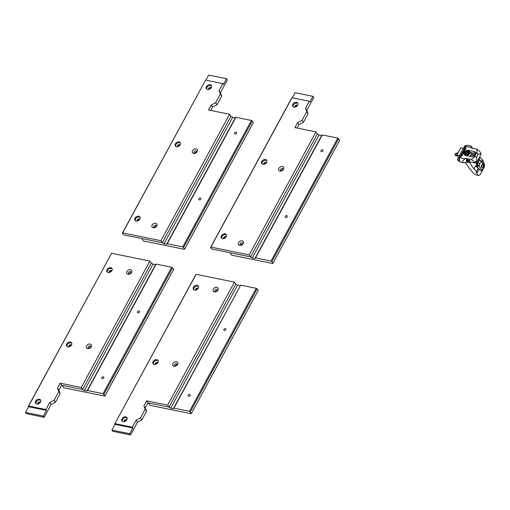 <?xml version="1.0" encoding="UTF-8"?>
<svg xmlns="http://www.w3.org/2000/svg" width="510" height="510" viewBox="0 0 510 510"><rect width="100%" height="100%" fill="white"/><g stroke="black" fill="none" stroke-linecap="round" stroke-linejoin="round"><path stroke-width="0.76" d="M170.716 408.166L237.501 285.173L235.798 284.134L169.02 407.127L147.97 402.836L146.606 400.822L167.656 405.118L169.02 407.127L148.404 402.919L150.042 405.335L191.11 413.712L191.409 413.431L189.471 411.302L173.942 408.134L173.33 408.701L170.716 408.166L169.02 407.127L235.798 284.134L234.434 282.126L196.133 274.31L195.827 274.597L114.731 423.95L115.005 424.352L111.9 430.07L112.723 431.275L130.579 434.922L137.515 422.146L141.85 419.921L146.561 411.238L145.248 407.847L143.884 405.839L146.606 400.822M147.97 402.836L145.248 407.847M234.434 282.126L167.656 405.118M195.808 290.088A1.562 1.135 145.8 0 1 196.611 288.794A1.562 1.135 145.8 0 1 198.109 288.532M217.426 290.451A1.415 1.033 -34.2 0 0 215.768 291.58A1.415 1.033 145.8 0 1 217.426 290.451M155.448 364.427A1.562 1.135 145.8 0 1 156.251 363.133A1.562 1.135 145.8 0 1 157.749 362.865M124.402 421.604A1.562 1.135 145.8 0 1 125.205 420.31A1.562 1.135 145.8 0 1 126.703 420.049M177.066 364.79A1.415 1.033 -34.2 0 0 175.408 365.912A1.415 1.033 145.8 0 1 177.066 364.79M114.731 423.95L196.133 274.31M115.037 423.663L132.32 427.189L136.151 420.132L140.486 417.907L145.197 409.23L143.884 405.839M194.578 290.126A2.977 2.167 145.8 0 1 193.417 289.393A2.977 2.167 145.8 0 1 194.667 285.931A2.977 2.167 145.8 0 1 198.352 286.053A2.977 2.167 145.8 0 1 197.791 288.921A2.977 2.167 145.8 0 1 194.578 290.126M214.398 291.898A2.837 2.066 -34.2 0 0 218.261 288.87A2.837 2.066 -34.2 0 0 214.27 288.054A2.837 2.066 -34.2 0 0 214.398 291.898M174.037 366.231A2.837 2.066 -34.2 0 0 177.894 363.209A2.837 2.066 -34.2 0 0 173.904 362.393A2.837 2.066 -34.2 0 0 174.037 366.231M154.218 364.459A2.977 2.167 145.8 0 1 153.057 363.732A2.977 2.167 145.8 0 1 154.307 360.264A2.977 2.167 145.8 0 1 157.985 360.385A2.977 2.167 145.8 0 1 157.431 363.26A2.977 2.167 145.8 0 1 154.218 364.459M123.171 421.642A2.977 2.167 145.8 0 1 122.011 420.909A2.977 2.167 145.8 0 1 123.261 417.448A2.977 2.167 145.8 0 1 126.939 417.569A2.977 2.167 145.8 0 1 126.384 420.438A2.977 2.167 145.8 0 1 123.171 421.642M132.32 427.189L132.861 427.998L115.005 424.352M132.861 427.998L129.757 433.71L111.9 430.07M130.579 434.922L129.757 433.71M137.515 422.146L136.151 420.132M175.204 365.893A1.415 1.033 145.8 0 1 174.656 365.542A1.415 1.033 145.8 0 1 175.249 363.891A1.415 1.033 145.8 0 1 177.002 363.955A1.415 1.033 145.8 0 1 176.734 365.319A1.415 1.033 145.8 0 1 175.204 365.893M127.149 418.015A2.977 2.167 -34.2 0 0 123.809 418.251A2.977 2.167 -34.2 0 0 122.349 421.273M158.196 360.831A2.977 2.167 -34.2 0 0 154.855 361.074A2.977 2.167 -34.2 0 0 153.395 364.089M124.23 421.642A1.562 1.135 145.8 0 1 124.931 419.908A1.562 1.135 145.8 0 1 126.799 419.896M155.276 364.459A1.562 1.135 145.8 0 1 155.977 362.731A1.562 1.135 145.8 0 1 157.845 362.718M140.486 417.907L141.85 419.921M146.561 411.238L145.197 409.23M215.564 291.554A1.415 1.033 145.8 0 1 215.016 291.21A1.415 1.033 145.8 0 1 215.609 289.559A1.415 1.033 145.8 0 1 217.362 289.616A1.415 1.033 145.8 0 1 217.094 290.987A1.415 1.033 145.8 0 1 215.564 291.554M198.562 286.499A2.977 2.167 -34.2 0 0 195.215 286.735A2.977 2.167 -34.2 0 0 193.755 289.756M195.636 290.126A1.562 1.135 145.8 0 1 196.337 288.392A1.562 1.135 145.8 0 1 198.212 288.38M297.158 128.067L299.032 124.612L297.668 122.604L294.946 127.621L315.996 131.911L317.36 133.926L250.576 256.919L252.278 257.958L319.056 134.965L321.67 135.494L322.275 134.927L337.805 138.095L339.749 140.225L272.965 263.217L272.665 263.504L231.597 255.127L229.959 252.711L250.576 256.919L317.36 133.926L319.056 134.965M292.313 97.799L295.08 92.705L312.936 96.345L309.831 102.064L309.283 101.26L292 97.735L291.701 98.022L210.605 247.375L210.91 247.089L249.212 254.904L250.576 256.919L317.36 133.926M210.605 247.375L211.695 248.988L250.576 256.919M312.936 96.345L313.752 97.557L306.816 110.326L308.11 113.704L303.399 122.381L299.032 124.612M223.75 238.629A1.562 1.135 145.8 0 1 224.553 237.335A1.562 1.135 145.8 0 1 226.051 237.067M242.652 243.997A1.415 1.033 -34.2 0 0 240.988 245.125A1.415 1.033 145.8 0 1 242.652 243.997M264.11 164.29A1.562 1.135 145.8 0 1 264.913 162.996A1.562 1.135 145.8 0 1 266.411 162.735M295.156 107.113A1.562 1.135 145.8 0 1 295.959 105.819A1.562 1.135 145.8 0 1 297.457 105.551M283.012 169.664A1.415 1.033 -34.2 0 0 281.348 170.793A1.415 1.033 145.8 0 1 283.012 169.664M306.816 110.326L305.452 108.318L309.283 101.26M266.864 160.701A2.977 2.167 -34.2 0 0 263.517 160.937A2.977 2.167 -34.2 0 0 262.057 163.959M263.938 164.328A1.562 1.135 145.8 0 1 264.639 162.594A1.562 1.135 145.8 0 1 266.513 162.582M297.91 103.517A2.977 2.167 -34.2 0 0 294.563 103.759A2.977 2.167 -34.2 0 0 293.103 106.775M294.984 107.151A1.562 1.135 145.8 0 1 295.692 105.417A1.562 1.135 145.8 0 1 297.559 105.404M308.11 113.704L306.746 111.69L305.452 108.318M306.746 111.69L302.035 120.373L303.399 122.381M297.668 122.604L302.035 120.373M293.932 107.145A2.977 2.167 145.8 0 1 292.772 106.418A2.977 2.167 145.8 0 1 294.015 102.95A2.977 2.167 145.8 0 1 297.7 103.071A2.977 2.167 145.8 0 1 297.145 105.946A2.977 2.167 145.8 0 1 293.932 107.145M262.886 164.328A2.977 2.167 145.8 0 1 261.726 163.595A2.977 2.167 145.8 0 1 262.969 160.134A2.977 2.167 145.8 0 1 266.653 160.255A2.977 2.167 145.8 0 1 266.092 163.13A2.977 2.167 145.8 0 1 262.886 164.328M282.393 168.478A1.415 1.033 145.8 0 1 282.942 168.829A1.415 1.033 145.8 0 1 282.349 170.48A1.415 1.033 145.8 0 1 280.596 170.416A1.415 1.033 145.8 0 1 280.863 169.052A1.415 1.033 145.8 0 1 282.393 168.478M282.47 166.534A2.837 2.066 -34.2 0 0 278.607 169.556A2.837 2.066 -34.2 0 0 282.597 170.372A2.837 2.066 -34.2 0 0 282.47 166.534M210.91 247.089L292 97.735M249.212 254.904L315.996 131.911M222.526 238.661A2.977 2.167 145.8 0 1 221.359 237.934A2.977 2.167 145.8 0 1 222.609 234.466A2.977 2.167 145.8 0 1 226.293 234.587A2.977 2.167 145.8 0 1 225.732 237.462A2.977 2.167 145.8 0 1 222.526 238.661M242.103 240.867A2.837 2.066 -34.2 0 0 238.246 243.888A2.837 2.066 -34.2 0 0 242.237 244.704A2.837 2.066 -34.2 0 0 242.103 240.867M242.033 242.817A1.415 1.033 145.8 0 1 242.581 243.162A1.415 1.033 145.8 0 1 241.989 244.813A1.415 1.033 145.8 0 1 240.235 244.755A1.415 1.033 145.8 0 1 240.503 243.385A1.415 1.033 145.8 0 1 242.033 242.817M226.504 235.033A2.977 2.167 -34.2 0 0 223.157 235.276A2.977 2.167 -34.2 0 0 221.697 238.291M223.578 238.661A1.562 1.135 145.8 0 1 224.279 236.933A1.562 1.135 145.8 0 1 226.153 236.92M285.734 217.502A1.173 0.854 145.8 0 1 285.281 217.215A1.173 0.854 145.8 0 1 285.772 215.851A1.173 0.854 145.8 0 1 287.213 215.902A1.173 0.854 145.8 0 1 286.996 217.03A1.173 0.854 145.8 0 1 285.734 217.502M321.466 151.687A1.173 0.854 145.8 0 1 321.013 151.4A1.173 0.854 145.8 0 1 321.504 150.042A1.173 0.854 145.8 0 1 322.951 150.087A1.173 0.854 145.8 0 1 322.728 151.215A1.173 0.854 145.8 0 1 321.466 151.687M338.653 138.618L271.875 261.611L272.965 263.217M337.805 138.095L271.027 261.088L271.875 261.611M271.027 261.088L255.497 257.92L322.275 134.927M252.278 257.958L254.892 258.487L255.497 257.92M254.892 258.487L321.67 135.494M224.387 330.493A1.173 0.854 145.8 0 1 223.928 330.206A1.173 0.854 145.8 0 1 224.419 328.842A1.173 0.854 145.8 0 1 225.866 328.893A1.173 0.854 145.8 0 1 225.649 330.021A1.173 0.854 145.8 0 1 224.387 330.493M188.655 396.302A1.173 0.854 145.8 0 1 188.196 396.015A1.173 0.854 145.8 0 1 188.687 394.657A1.173 0.854 145.8 0 1 190.134 394.702A1.173 0.854 145.8 0 1 189.918 395.83A1.173 0.854 145.8 0 1 188.655 396.302M235.798 284.134L169.02 407.127M190.319 411.819L257.097 288.826L258.188 290.439L191.409 413.431M173.942 408.134L240.72 285.141L173.33 408.701M237.501 285.173L240.114 285.708M240.72 285.141L256.249 288.309L189.471 411.302M257.097 288.826L256.249 288.309M482.951 167.025A1.74 0.969 -78.5 0 1 482.855 167.14A1.74 0.969 -78.5 0 1 482.122 167.452A1.74 0.969 -78.5 0 1 481.708 167.152A1.74 0.969 -78.5 0 1 481.631 165.144A1.74 0.969 -78.5 0 1 482.817 164.048A1.74 0.969 -78.5 0 1 483.365 164.628A1.74 0.969 -78.5 0 1 483.41 164.768M482.109 166.948A1.415 0.79 -78.5 0 1 482.262 164.87A1.415 0.79 -78.5 0 1 483.461 164.883A1.415 0.79 -78.5 0 1 483.04 166.936A1.415 0.79 -78.5 0 1 482.109 166.948M479.578 160.032L481.249 160.95L479.68 163.71A3.595 2.008 101.5 0 0 479.037 165.693L477.392 164.602A4.909 2.748 -78.5 0 1 478.106 162.747L479.578 160.032M481.261 161.026L484.251 165.412M483.614 167.395L481.912 170.225L479.145 165.705A3.474 1.938 -78.5 0 1 479.77 163.793L481.242 161.077L484.232 165.482A3.474 1.938 -78.5 0 1 483.614 167.395L484.239 165.355L481.249 160.95L479.623 159.949M482.077 170.238L481.434 170.78M482.154 170.155L483.62 167.452L482.116 170.212L481.395 170.786L480.516 170.601M476.372 164.411L478.928 165.82L481.912 170.225L481.351 170.754L480.477 170.576L479.387 168.963L478.648 168.816M479.515 159.923L478.329 159.834L476.78 162.696A4.966 2.773 -78.5 0 0 476.703 162.843L476.506 163.315L476.837 163.041M478.731 159.764L479.457 159.981L477.985 162.696L479.77 163.793M476.404 164.571L478.087 167.05L476.78 166.668M476.582 163.697L476.27 164.003A4.966 2.773 -78.5 0 0 476.219 164.182L477.264 164.577A4.966 2.773 101.5 0 1 477.985 162.696L477.111 162.518M476.27 164.003L476.442 163.48A4.966 2.773 -78.5 0 1 476.506 163.315M467.67 160.529L469.997 161.007L469.366 160.076L466.733 159.534L465.955 158.393L465.177 158.788L459.924 157.718A2.837 1.587 101.5 0 0 460.447 162.103L463.679 162.766C461.869 161.912 462.366 160.593 465.177 158.788M478.01 154.492L480.866 153.663L479.789 151.483L477.041 149.22L476.933 152.311L478.01 154.492L476.703 156.895L474.389 157.004L471.457 159.515L474.204 161.772L476.525 161.67L476.703 156.895M477.041 149.22L471.54 148.098L470.947 145.917L472.286 148.021M470.947 145.917L467.715 145.254A2.837 1.587 101.5 0 0 466.057 146.421L465.158 148.066L466.025 148.244L461.678 156.251L460.817 156.073L459.924 157.718M465.955 158.393L471.457 159.515M476.933 152.311L474.389 157.004M468.416 150.322L474.179 151.495A3.188 2.321 145.8 0 1 475.422 152.28A3.188 2.321 145.8 0 1 474.823 155.352A3.188 2.321 145.8 0 1 471.38 156.64L465.624 155.467A3.188 2.321 145.8 0 1 464.38 154.683A3.188 2.321 145.8 0 1 464.973 151.604A3.188 2.321 145.8 0 1 468.416 150.322L468.658 150.673M480.866 153.663L479.789 151.483M463.679 162.766L467.364 162.008L468.135 161.613L467.638 160.88M468.135 161.613L475.052 163.021L476.825 162.11L476.525 161.67M474.204 161.772L475.052 163.021M476.825 162.11L481.172 154.109M470.985 154.791L474.644 155.537M470.36 152.452L475.543 153.51L474.179 151.495M475.32 154.689A1.881 1.364 -34.2 0 0 474.969 154.562L471.074 153.771M465.694 148.856L465.158 148.066M458.707 151.655L457.674 153.025A0.924 0.669 145.8 0 1 456.577 153.484L456.367 153.395A0.924 0.669 -34.2 0 0 455.436 154.842L455.334 154.983A1.096 0.797 145.8 0 1 456.597 153.3A0.72 0.523 -34.2 0 0 457.527 152.968L459.204 150.737M455.334 154.983L456.157 156.188A1.096 0.797 145.8 0 1 455.876 155.964L455.054 154.753M455.436 154.842L456.157 156.188M456.367 153.395L457.139 154.536M457.113 154.587A0.924 0.669 -34.2 0 0 455.934 155.575M456.577 153.484L457.209 154.415M463.258 148.448L459.344 155.658M460.033 156.78L459.274 155.665L463.284 148.397M464.476 148.595L463.309 148.359L459.338 155.677L460.052 156.736M460.498 155.913L459.338 155.677M459.274 155.665L456.801 155.161L460.772 147.843L463.252 148.346M458.369 157.469L456.801 155.161M459.918 161.791L459.861 161.785A2.48 1.39 -78.5 0 1 459.402 157.941L465.611 146.504A2.48 1.39 -78.5 0 1 466.86 145.471M465.292 148.263L461.027 156.117M473.012 148.397A1.039 0.58 -78.5 0 1 473.414 148.251A1.039 0.58 -78.5 0 1 473.72 148.544M467.326 161.402A1.039 0.58 -78.5 0 1 467.224 161.536A1.039 0.58 -78.5 0 1 466.784 161.721A1.039 0.58 -78.5 0 1 466.542 161.542A1.039 0.58 -78.5 0 1 466.497 160.344A1.039 0.58 -78.5 0 1 467.205 159.687A1.039 0.58 -78.5 0 1 467.53 160.032A1.039 0.58 -78.5 0 1 467.574 160.191M466.95 161.332A0.708 0.395 -78.5 0 1 467.625 160.299A0.708 0.395 -78.5 0 1 466.95 161.332M466.095 155.563A3.015 2.193 -34.2 0 0 469.602 153.593A3.015 2.193 -34.2 0 0 469.653 151.4L470.813 153.115A3.015 2.193 145.8 0 1 470.762 155.301A3.015 2.193 145.8 0 1 469.914 156.34M467.071 154.332L468.518 153.198L468.467 151.757L466.969 151.451L465.522 152.586L467.045 151.712L468.378 151.986L468.416 153.268L467.134 154.275L465.573 154.026L467.134 154.275M466.969 151.451L467.657 152.618L468.327 152.758A1.415 1.033 145.8 0 1 468.403 152.777L468.327 152.758A1.415 1.033 145.8 0 0 467.013 153.121L467.657 152.618M465.522 152.586L465.573 154.026M465.802 154.001L465.757 152.719L466.369 153.625L467.013 153.121A1.415 1.033 145.8 0 0 466.401 154.122L466.369 153.625M467.249 162.065L469.557 162.537L469.863 161.963M472.789 156.583L473.484 155.301M470.832 155.18A1.881 1.364 145.8 0 1 470.685 156.5M469.557 162.537L473.898 168.931L476.55 171.379L477.283 172.469L476.136 172.233L478.291 175.415L476.174 174.981L473.669 173.425L468.824 167.675L465.451 162.703M479.674 156.863L483.493 161.032L482.524 162.824M483.053 161.842L484.5 163.978L484.385 166.898L480.044 174.904L478.291 175.415M476.55 171.379L478.259 168.236L475.6 165.788L473.898 168.931M477.283 172.469L478.992 169.32L478.259 168.236M481.784 161.74L482.76 159.942M478.871 159.77L480.108 157.494M28.33 406.323L28.636 406.043L45.913 409.568L46.461 410.371L43.356 416.09L25.5 412.443L28.605 406.725L28.33 406.323L111.594 253.253L149.895 261.069L151.26 263.077L152.962 264.116L155.575 264.652L156.181 264.084L171.711 267.253L173.649 269.382L105.009 395.805L103.065 393.675L87.535 390.507L86.93 391.074L84.316 390.545L82.62 389.506L81.256 387.492L60.205 383.195L61.57 385.209L82.62 389.506L151.26 263.077L82.62 389.506L62.003 385.299L63.635 387.715L104.703 396.091L105.009 395.805M61.57 385.209L58.848 390.226L57.483 388.212L60.205 383.195M81.256 387.492L149.895 261.069M25.5 412.443L26.316 413.655L44.172 417.295L51.108 404.519L55.45 402.294L60.161 393.618L58.848 390.226M109.408 272.467A1.562 1.135 145.8 0 1 110.211 271.173A1.562 1.135 145.8 0 1 111.709 270.906M131.025 272.831A1.415 1.033 -34.2 0 0 129.368 273.953A1.415 1.033 145.8 0 1 131.025 272.831M69.048 346.8A1.562 1.135 145.8 0 1 69.851 345.506A1.562 1.135 145.8 0 1 71.349 345.238M38.001 403.984A1.562 1.135 145.8 0 1 38.805 402.69A1.562 1.135 145.8 0 1 40.303 402.422M90.665 347.163A1.415 1.033 -34.2 0 0 89.001 348.292A1.415 1.033 145.8 0 1 90.665 347.163M28.636 406.043L111.594 253.253M45.913 409.568L49.744 402.511L54.079 400.28L58.797 391.603L57.483 388.212M108.177 272.499A2.977 2.167 145.8 0 1 107.017 271.773A2.977 2.167 145.8 0 1 108.267 268.305A2.977 2.167 145.8 0 1 111.945 268.426A2.977 2.167 145.8 0 1 111.39 271.301A2.977 2.167 145.8 0 1 108.177 272.499M127.997 274.272A2.837 2.066 -34.2 0 0 131.854 271.243A2.837 2.066 -34.2 0 0 127.863 270.434A2.837 2.066 -34.2 0 0 127.997 274.272M87.637 348.604A2.837 2.066 -34.2 0 0 91.494 345.582A2.837 2.066 -34.2 0 0 87.503 344.766A2.837 2.066 -34.2 0 0 87.637 348.604M67.817 346.838A2.977 2.167 145.8 0 1 66.657 346.105A2.977 2.167 145.8 0 1 67.906 342.643A2.977 2.167 145.8 0 1 71.585 342.765A2.977 2.167 145.8 0 1 71.03 345.633A2.977 2.167 145.8 0 1 67.817 346.838M36.771 404.016A2.977 2.167 145.8 0 1 35.611 403.289A2.977 2.167 145.8 0 1 36.86 399.821A2.977 2.167 145.8 0 1 40.539 399.942A2.977 2.167 145.8 0 1 39.984 402.817A2.977 2.167 145.8 0 1 36.771 404.016M46.461 410.371L28.605 406.725M44.172 417.295L43.356 416.09M51.108 404.519L49.744 402.511M88.804 348.266A1.415 1.033 145.8 0 1 88.249 347.922A1.415 1.033 145.8 0 1 88.848 346.271A1.415 1.033 145.8 0 1 90.602 346.328A1.415 1.033 145.8 0 1 90.334 347.692A1.415 1.033 145.8 0 1 88.804 348.266M40.749 400.388A2.977 2.167 -34.2 0 0 37.402 400.624A2.977 2.167 -34.2 0 0 35.949 403.646M71.795 343.204A2.977 2.167 -34.2 0 0 68.448 343.447A2.977 2.167 -34.2 0 0 66.995 346.469M37.829 404.016A1.562 1.135 145.8 0 1 38.53 402.288A1.562 1.135 145.8 0 1 40.398 402.275M68.876 346.838A1.562 1.135 145.8 0 1 69.577 345.104A1.562 1.135 145.8 0 1 71.445 345.091M54.079 400.28L55.45 402.294M60.161 393.618L58.797 391.603M129.164 273.934A1.415 1.033 145.8 0 1 128.609 273.583A1.415 1.033 145.8 0 1 129.208 271.932A1.415 1.033 145.8 0 1 130.962 271.989A1.415 1.033 145.8 0 1 130.694 273.36A1.415 1.033 145.8 0 1 129.164 273.934M112.155 268.872A2.977 2.167 -34.2 0 0 108.815 269.108A2.977 2.167 -34.2 0 0 107.355 272.13M109.236 272.499A1.562 1.135 145.8 0 1 109.937 270.772A1.562 1.135 145.8 0 1 111.805 270.759M122.642 232.898L122.343 233.185L123.433 234.791L162.314 242.722L160.95 240.714L122.642 232.898L205.6 80.108L122.343 233.185M210.751 110.447L212.632 106.992L211.267 104.977L208.539 109.994L229.589 114.285L230.953 116.299L162.314 242.722L164.01 243.761L166.623 244.296L167.235 243.729L182.765 246.891L184.703 249.027L253.342 122.598L252.252 120.991L183.613 247.414M205.912 80.172L208.673 75.078L226.529 78.725L223.425 84.437L222.883 83.634L205.6 80.108M226.529 78.725L227.352 79.93L220.416 92.705L221.71 96.078L216.999 104.76L212.632 106.992M137.349 221.002A1.562 1.135 145.8 0 1 138.153 219.708A1.562 1.135 145.8 0 1 139.651 219.44M156.251 226.376A1.415 1.033 -34.2 0 0 154.587 227.498A1.415 1.033 145.8 0 1 156.251 226.376M177.709 146.67A1.562 1.135 145.8 0 1 178.513 145.375A1.562 1.135 145.8 0 1 180.011 145.108M208.756 89.486A1.562 1.135 145.8 0 1 209.559 88.192A1.562 1.135 145.8 0 1 211.057 87.924M196.611 152.037A1.415 1.033 -34.2 0 0 194.947 153.166A1.415 1.033 145.8 0 1 196.611 152.037M220.416 92.705L219.051 90.691L222.883 83.634M180.457 143.074A2.977 2.167 -34.2 0 0 177.117 143.31A2.977 2.167 -34.2 0 0 175.657 146.332M177.537 146.701A1.562 1.135 145.8 0 1 178.239 144.974A1.562 1.135 145.8 0 1 180.106 144.961M211.503 85.897A2.977 2.167 -34.2 0 0 208.163 86.133A2.977 2.167 -34.2 0 0 206.703 89.154M208.584 89.524A1.562 1.135 145.8 0 1 209.285 87.79A1.562 1.135 145.8 0 1 211.159 87.777M221.71 96.078L220.345 94.069L219.051 90.691M220.345 94.069L215.628 102.746L216.999 104.76M211.267 104.977L215.628 102.746M207.525 89.524A2.977 2.167 145.8 0 1 206.365 88.791A2.977 2.167 145.8 0 1 207.615 85.329A2.977 2.167 145.8 0 1 211.299 85.45A2.977 2.167 145.8 0 1 210.738 88.319A2.977 2.167 145.8 0 1 207.525 89.524M176.479 146.701A2.977 2.167 145.8 0 1 175.319 145.975A2.977 2.167 145.8 0 1 176.568 142.507A2.977 2.167 145.8 0 1 180.247 142.628A2.977 2.167 145.8 0 1 179.692 145.503A2.977 2.167 145.8 0 1 176.479 146.701M195.993 150.852A1.415 1.033 145.8 0 1 196.541 151.202A1.415 1.033 145.8 0 1 195.948 152.853A1.415 1.033 145.8 0 1 194.195 152.796A1.415 1.033 145.8 0 1 194.463 151.425A1.415 1.033 145.8 0 1 195.993 150.852M196.063 148.907A2.837 2.066 -34.2 0 0 192.206 151.929A2.837 2.066 -34.2 0 0 196.197 152.745A2.837 2.066 -34.2 0 0 196.063 148.907M229.589 114.285L160.95 240.714M136.119 221.04A2.977 2.167 145.8 0 1 134.959 220.307A2.977 2.167 145.8 0 1 136.208 216.846A2.977 2.167 145.8 0 1 139.887 216.967A2.977 2.167 145.8 0 1 139.332 219.835A2.977 2.167 145.8 0 1 136.119 221.04M155.703 223.24A2.837 2.066 -34.2 0 0 151.846 226.268A2.837 2.066 -34.2 0 0 155.837 227.077A2.837 2.066 -34.2 0 0 155.703 223.24M155.626 225.19A1.415 1.033 145.8 0 1 156.181 225.535A1.415 1.033 145.8 0 1 155.588 227.186A1.415 1.033 145.8 0 1 153.835 227.128A1.415 1.033 145.8 0 1 154.103 225.764A1.415 1.033 145.8 0 1 155.626 225.19M140.097 217.407A2.977 2.167 -34.2 0 0 136.756 217.649A2.977 2.167 -34.2 0 0 135.297 220.671M137.177 221.04A1.562 1.135 145.8 0 1 137.879 219.306A1.562 1.135 145.8 0 1 139.746 219.294M184.703 249.027L184.397 249.307L143.335 240.93L141.697 238.514L162.314 242.722L230.953 116.299L232.656 117.338L235.269 117.874L235.875 117.3L251.404 120.468L252.252 120.991M199.333 199.875A1.173 0.854 145.8 0 1 198.874 199.588A1.173 0.854 145.8 0 1 199.365 198.231A1.173 0.854 145.8 0 1 200.812 198.275A1.173 0.854 145.8 0 1 200.596 199.404A1.173 0.854 145.8 0 1 199.333 199.875M235.065 134.066A1.173 0.854 145.8 0 1 234.613 133.779A1.173 0.854 145.8 0 1 235.104 132.415A1.173 0.854 145.8 0 1 236.544 132.466A1.173 0.854 145.8 0 1 236.328 133.594A1.173 0.854 145.8 0 1 235.065 134.066M230.953 116.299L162.314 242.722M251.404 120.468L182.765 246.891M235.875 117.3L167.235 243.729M235.269 117.874L166.623 244.296M232.656 117.338L164.01 243.761M137.987 312.866A1.173 0.854 145.8 0 1 137.528 312.579A1.173 0.854 145.8 0 1 138.019 311.215A1.173 0.854 145.8 0 1 139.466 311.266A1.173 0.854 145.8 0 1 139.249 312.394A1.173 0.854 145.8 0 1 137.987 312.866M102.255 378.675A1.173 0.854 145.8 0 1 101.796 378.388A1.173 0.854 145.8 0 1 102.287 377.03A1.173 0.854 145.8 0 1 103.734 377.075A1.173 0.854 145.8 0 1 103.517 378.203A1.173 0.854 145.8 0 1 102.255 378.675M172.558 267.769L103.919 394.192M155.575 264.652L86.93 391.074M87.535 390.507L156.181 264.084M82.62 389.506L151.26 263.077M84.316 390.545L152.962 264.116M103.065 393.675L171.711 267.253M477.137 167.203L476.863 166.802A2.129 1.192 -78.5 0 1 476.62 164.889M476.582 164.838A1.951 1.09 101.5 0 0 476.671 166.394M483.627 167.439A3.595 2.008 101.5 0 0 484.264 165.482M466.057 146.421L471.31 147.498M475.192 154.893L474.969 154.562M465.611 146.504L465.968 146.58M459.402 157.941L459.771 158.017M464.017 148.499A1.951 1.09 -78.5 0 1 464.361 146.529A1.951 1.09 -78.5 0 1 465.509 145.707L466.114 145.834M464.578 146.191A1.594 0.892 101.5 0 0 463.972 148.493M459.121 161.09L458.522 160.969A1.951 1.09 -78.5 0 1 458.056 160.631A1.951 1.09 -78.5 0 1 457.974 158.374A1.951 1.09 -78.5 0 1 459.3 157.144L459.778 157.246M458.369 157.622A1.594 0.892 101.5 0 0 457.853 160.159M464.954 155.218L464.661 154.785C463.163 151.483 468.684 149.175 469.653 151.4A3.015 2.193 -34.2 0 0 465.923 151.279A3.015 2.193 -34.2 0 0 464.661 154.785A3.015 2.193 -34.2 0 0 465.585 155.461M469.181 153.332A2.658 1.938 145.8 0 1 464.929 154.53A2.658 1.938 145.8 0 1 466.95 150.813A2.658 1.938 145.8 0 1 469.181 153.332M478.667 168.842L479.4 168.988M477.028 167.101L476.563 164.8M481.191 160.899L478.686 159.732M471.444 147.849L473.414 148.251M463.877 148.474L464.094 146.746L465.509 145.707M466.58 159.56L467.205 159.687M458.522 160.969L457.623 159.439C458.133 157.513 458.688 156.748 459.3 157.144"/></g></svg>
